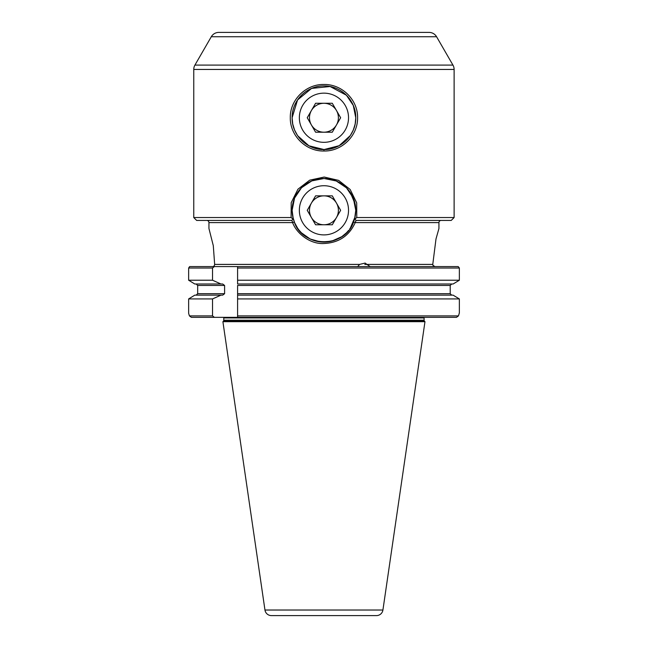 <?xml version="1.0" encoding="UTF-8"?>
<svg xmlns="http://www.w3.org/2000/svg" width="648" height="648" viewBox="0 0 648 648"><rect width="100%" height="100%" fill="white"/><g stroke="black" fill="none" stroke-linecap="round" stroke-linejoin="round"><path stroke-width="0.97" d="M309.477 210.308A14.467 14.467 0 0 1 336.466 203.075A14.467 14.467 0 0 1 323.935 224.775A14.467 14.467 0 0 1 309.477 210.308M299.352 210.308A24.592 24.592 0 0 0 323.935 234.9A24.592 24.592 0 0 0 348.527 210.308A24.592 24.592 0 0 0 323.935 185.725A24.592 24.592 0 0 0 299.352 210.308M315.584 224.775L332.286 224.775L340.637 210.308L332.286 195.85L315.584 195.85L307.233 210.308L315.584 224.775M292.71 123.833L292.118 117.742A31.825 31.825 0 0 1 323.943 85.917C306.917 85.56 291.762 100.545 292.118 117.742C291.713 134.816 306.909 149.963 323.935 149.558L323.935 151.008C305.864 151.454 289.931 135.537 290.296 117.758C289.875 99.905 305.888 84.062 323.943 84.475C342.014 84.07 358.004 99.913 357.583 117.75C357.955 135.545 341.99 151.454 323.935 151.008M339.552 238.035A31.825 31.825 0 0 1 293.22 218.611L291.819 220.433L196.652 220.433L193.76 217.542L291.098 217.542L291.211 202.67L297.926 189.216L309.712 180.16L324.194 177.042L338.621 180.379L350.179 189.491L356.708 202.856L356.781 217.542L354.934 218.967L356.052 220.433L451.227 220.433L454.118 217.542L356.773 217.542M353.508 222.07L355.242 222.604L438.931 222.604L438.931 228.533L435.991 238.982L432.767 264.408M214.658 264.408L213.289 245.641L214.658 264.408L214.318 265.712L214.658 264.408L359.583 264.408L357.672 266.579M206.777 220.433A2.171 2.171 0 0 1 208.948 222.604L208.948 228.533L213.289 245.641M355.096 222.815L356.011 220.45M438.931 222.604A2.171 2.171 0 0 1 441.102 220.433M294.508 222.402L293.22 218.627A31.825 31.825 0 0 1 292.118 210.308L294.573 198.053L301.506 187.742L311.81 180.889L324.008 178.492L336.215 180.954L346.478 187.847L353.338 198.134L355.76 210.308A31.825 31.825 0 0 1 350.673 227.57M298.266 229.117L297.594 228.161M297.554 228.104L294.613 222.669M294.573 222.572L292.734 216.57M292.726 216.513L292.118 210.308L292.661 204.444M348.64 230.364L346.559 232.689M346.307 232.94L341.869 236.601M341.682 236.723L331.638 241.186L320.817 241.979L310.206 239.015L301.474 232.843M301.393 232.77L299.23 230.364M355.76 210.43L355.217 216.149M355.072 216.902L350.325 228.088M350.276 228.169L349.612 229.117M346.405 95.207L330.099 86.516L311.567 88.42L297.545 99.97L292.118 117.742A31.825 31.825 0 0 0 323.935 149.558A31.825 31.825 0 0 0 355.76 117.742C356.125 134.825 341.034 149.931 323.935 149.558M355.76 117.774L355.209 123.622M355.064 124.376L353.33 129.932M353.233 130.167L350.317 135.537M350.285 135.578L339.147 145.695L324.041 149.558L308.918 145.792L297.707 135.756M297.44 135.359L294.638 130.151M294.548 129.948L292.758 124.092M365.885 615.6L281.993 615.6M355.76 210.219L355.153 204.12M355.136 204.047L350.325 192.521M350.268 192.44L346.478 187.847M346.397 187.766L336.288 180.986L324.113 178.492L311.915 180.849L301.717 187.531M301.19 188.058L297.732 192.262M297.408 192.739L294.735 197.681M294.451 198.345L292.807 203.707M326.479 86.022A31.825 31.825 0 0 1 355.76 117.742L353.29 105.454L346.461 95.256M193.76 217.542L193.76 69.441A8.675 8.675 0 0 1 194.918 65.1L211.297 36.742A8.675 8.675 0 0 1 218.813 32.4L429.065 32.4A8.675 8.675 0 0 1 436.582 36.742L452.952 65.1A8.675 8.675 0 0 1 454.118 69.441L454.118 217.542M264.959 610.027L222.904 321.683L424.975 321.683L382.919 610.027L264.959 610.027A6.512 6.512 0 0 0 271.399 615.6L376.48 615.6A6.512 6.512 0 0 0 382.919 610.027M424.529 321.238L424.975 321.683L222.904 321.683L223.349 321.238A1.45 1.45 0 0 0 223.771 320.217L424.1 320.217A1.45 1.45 0 0 0 424.529 321.238L223.349 321.238M223.771 320.217L223.771 317.925L424.1 317.925L424.1 320.217M223.771 317.925A1.45 1.45 0 0 0 223.649 317.35M424.1 317.925A1.45 1.45 0 0 1 424.221 317.35M291.098 217.542L292.945 218.967L293.22 218.611L292.118 210.308A31.825 31.825 0 0 1 323.935 178.492A31.825 31.825 0 0 1 355.76 210.308L354.659 218.611L353.371 222.402M353.784 221.357C345.578 248.848 301.863 248.054 294.095 221.365M359.583 264.408L365.156 263.08L366.906 264.408L364.784 264.408M432.767 264.546L433.212 265.712L435.043 266.579L433.075 265.51M213.289 266.531L214.318 265.712L213.289 266.531M188.641 298.931L188.641 313.324L189.418 315.9L191.395 317.35L214.367 317.35L212.528 315.9L212.528 298.931L188.641 298.931L194.781 295.148L222.685 295.148L224.597 293.698L224.597 285.452L197.672 285.452L196.166 284.002L197.672 285.452L197.672 293.698L196.166 295.148L197.672 293.698L197.672 285.452M212.528 280.219L220.952 284.002L194.781 284.002L188.641 280.219L212.528 280.219L212.528 268.021L214.367 266.579L237.589 266.579L237.589 284.002L453.098 284.002L459.359 280.219L459.359 268.021L237.589 268.021M451.713 284.002L450.206 285.452L451.713 284.002M237.589 293.698L450.206 293.698L451.713 295.148L450.206 293.698L450.206 285.452L237.589 285.452L237.589 295.148L237.589 285.452M458.46 315.9L459.359 312.903L459.359 298.931L453.098 295.148L237.589 295.148L237.589 317.35L456.476 317.35L458.46 315.9L237.589 315.9M220.952 284.002L222.685 284.002L224.597 285.452M212.528 298.931L220.952 295.148M214.367 317.35L237.589 317.35M370.219 266.579L366.906 264.408L432.759 264.408M459.359 298.931L237.589 298.931M189.418 315.9L212.528 315.9M237.589 280.219L459.359 280.219M212.528 268.021L188.641 268.021L188.641 280.219M237.589 266.579L458.193 266.579L459.359 268.021M188.641 268.021L189.637 266.579L214.367 266.579M323.943 85.917C340.994 85.552 356.125 100.594 355.76 117.742M291.867 220.45L292.774 222.815M355.541 221.859C349.442 235.969 338.475 243.203 322.647 243.551C309.161 243.721 295.893 232.754 292.337 221.867M208.948 222.604L292.629 222.604L294.37 222.07M309.477 117.742A14.467 14.467 0 0 1 336.466 110.508A14.467 14.467 0 0 1 323.935 132.2A14.467 14.467 0 0 1 309.477 117.742M299.352 117.742A24.592 24.592 0 0 0 323.935 142.325A24.592 24.592 0 0 0 348.527 117.742A24.592 24.592 0 0 0 323.935 93.15A24.592 24.592 0 0 0 299.352 117.742M315.584 132.2L332.286 132.2L340.637 117.742L332.286 103.275L315.584 103.275L307.233 117.742L315.584 132.2M193.76 69.441L454.118 69.441M211.297 36.742L436.582 36.742M194.918 65.1L452.952 65.1M224.597 293.698L197.672 293.698"/></g></svg>
